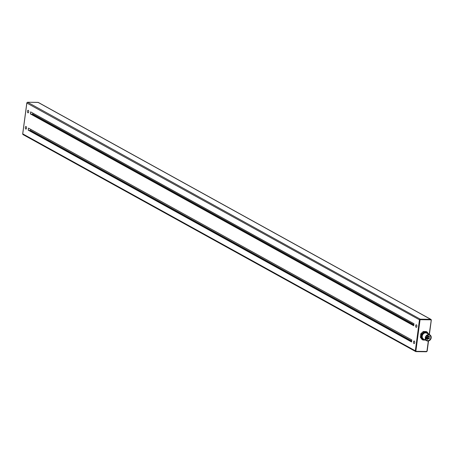 <?xml version="1.0" encoding="UTF-8"?>
<svg xmlns="http://www.w3.org/2000/svg" width="454" height="454" viewBox="0 0 454 454"><rect width="100%" height="100%" fill="white"/><g stroke="black" fill="none" stroke-linecap="round" stroke-linejoin="round"><path stroke-width="0.68" d="M422.243 339.598A0.42 0.358 -61.1 0 1 422.016 339.473L420.387 337.288A0.42 0.358 -61.1 0 1 420.319 336.999L420.762 333.974A0.42 0.358 -61.1 0 1 420.909 333.69L423.162 331.602A0.42 0.358 -61.1 0 1 423.434 331.494L426.181 331.562A0.42 0.358 -61.1 0 1 426.425 331.692L427.083 332.498L427.191 332.112A0.42 0.358 118.9 0 0 426.947 331.988L424.206 331.914A0.42 0.358 118.9 0 0 423.928 332.027L423.434 331.494M426.624 340.744L423.559 339.047A3.354 2.86 -61.1 0 1 422.674 334.729A3.354 2.86 -61.1 0 1 426.8 333.179L429.87 334.87A3.354 2.86 -61.1 0 1 431.033 338.531A3.354 2.86 -61.1 0 1 427.81 341.05A3.354 2.86 -61.1 0 1 426.624 340.744A3.354 2.86 -61.1 0 1 425.744 336.425A3.354 2.86 -61.1 0 1 429.87 334.87M429.422 337.311L429.615 336.732L429.422 337.311M428.094 336.726L428.287 336.147L428.094 336.726M427.725 339.484L427.918 338.905L427.725 339.484M429.206 338.934L429.393 338.355L429.206 338.934M426.136 337.243L425.903 336.908M425.971 336.766L429.393 338.355M425.699 338.792A2.934 2.503 118.9 0 0 426.09 338.616M426.658 338.213A2.934 2.503 118.9 0 0 427.061 337.787M427.401 337.254A2.934 2.503 118.9 0 0 427.685 336.533M427.787 335.727A2.934 2.503 118.9 0 0 427.725 335.126M425.642 337.98A2.934 2.503 118.9 0 0 426.828 340.375A2.934 2.503 118.9 0 0 430.437 339.019A2.934 2.503 118.9 0 0 429.666 335.239A2.934 2.503 118.9 0 0 425.699 337.572L425.642 337.98M414.269 341.033A1.3 0.619 90.7 0 1 414.712 342.458A1.3 0.619 90.7 0 1 414.088 343.587A1.3 0.619 90.7 0 1 413.935 343.547A1.3 0.619 90.7 0 1 413.492 342.117A1.3 0.619 90.7 0 1 414.116 340.988A1.3 0.619 90.7 0 1 414.269 341.033M26.094 126.535A1.3 0.619 90.7 0 1 26.536 127.96A1.3 0.619 90.7 0 1 25.912 129.089A1.3 0.619 90.7 0 1 25.759 129.049A1.3 0.619 90.7 0 1 25.316 127.619A1.3 0.619 90.7 0 1 25.94 126.49A1.3 0.619 90.7 0 1 26.094 126.535M28.256 110.311A1.3 0.619 90.7 0 1 28.698 111.735A1.3 0.619 90.7 0 1 28.074 112.87A1.3 0.619 90.7 0 1 27.921 112.825A1.3 0.619 90.7 0 1 27.478 111.4A1.3 0.619 90.7 0 1 28.103 110.271A1.3 0.619 90.7 0 1 28.256 110.311M416.437 324.809A1.3 0.619 90.7 0 1 416.88 326.239A1.3 0.619 90.7 0 1 416.25 327.368A1.3 0.619 90.7 0 1 416.102 327.323A1.3 0.619 90.7 0 1 415.654 325.898A1.3 0.619 90.7 0 1 416.284 324.769A1.3 0.619 90.7 0 1 416.437 324.809M28.188 130.128L28.454 128.102L411.84 339.95L411.574 341.981L28.188 130.128L28.852 130.133L411.613 341.646M30.35 113.909L30.622 111.877L414.008 323.73L413.736 325.756L30.35 113.909L31.014 113.914L413.781 325.422M426.544 317.057A0.84 0.715 118.9 0 0 426.022 316.767A0.84 0.715 -61.1 0 1 426.022 316.767L430.625 319.31L420.291 319.185A0.84 0.715 118.9 0 0 419.445 319.985L415.336 350.806L22.745 133.873L26.86 103.052L420.007 320.098A0.42 0.358 -61.1 0 1 420.427 319.695L420.291 319.185L27.592 102.258M29.93 130.729L30.503 130.36L30.639 129.305M32.807 113.086L32.677 114.033L32.041 114.482M30.503 130.36L411.704 341.005M32.677 114.033L413.878 324.678M424.859 339.768L422.782 339.898A0.42 0.358 118.9 0 0 423.026 340.023L423.276 339.723L421.647 337.538L421.085 337.418A0.42 0.358 118.9 0 0 421.153 337.708L421.647 337.538L422.084 334.513L421.675 334.116A0.42 0.358 118.9 0 0 421.528 334.399L422.084 334.513L424.337 332.424L427.083 332.498L428.133 333.917M420.387 337.288L421.153 337.708L422.782 339.898L422.016 339.473M423.122 340.029L425.443 340.086M426.181 331.562L426.947 331.988M420.762 333.974L421.528 334.399L421.085 337.418L420.319 336.999M423.162 331.602L423.928 332.027L421.675 334.116L420.909 333.69M428.809 334.286L427.242 332.186M428.525 340.965L427.186 350.999L428.474 340.982M429.325 334.575L431.243 320.218M23.375 134.69A0.84 0.715 -61.1 0 1 22.745 133.873L22.757 133.782M37.932 102.371L27.705 102.246A0.84 0.715 -61.1 0 0 26.86 103.052L26.877 102.962M426.017 316.767L38.034 102.371A0.84 0.715 -61.1 0 1 38.55 102.661M415.336 350.806A0.84 0.715 118.9 0 0 415.96 351.629L416.21 351.328A0.42 0.358 -61.1 0 1 415.892 350.919L415.336 350.806M416.063 351.629L426.346 351.765L426.539 351.453L416.21 351.328M415.892 350.919L420.007 320.098M426.272 316.818L38.329 102.451L27.654 102.235L26.814 103.001L22.7 133.822L23.08 134.617L415.665 351.549L426.346 351.765L426.964 351.05A0.42 0.358 -61.1 0 1 426.539 351.453M426.408 351.742A0.84 0.715 118.9 0 0 427.123 351.038M429.376 334.598L431.3 320.178L430.92 319.383A0.84 0.715 118.9 0 1 431.255 320.127L429.172 334.49M428.304 341.011L426.964 351.05M420.427 319.695L430.761 319.82L430.625 319.31A0.84 0.715 118.9 0 1 430.92 319.383L426.323 316.841M430.761 319.82A0.42 0.358 -61.1 0 1 431.079 320.229M422.112 339.564L422.884 339.984A0.42 0.42 0 0 0 423.071 340.04L425.466 340.103M428.831 334.297L427.225 332.141A0.42 0.42 0 0 0 427.089 332.027L426.323 331.602M428.236 336.692L429.308 337.282M427.186 335.392L429.615 336.732M426.556 335.909L427.98 336.698M427.061 335.472L428.287 336.147M425.642 338.366L427.617 339.456M425.852 337.765L427.918 338.905M426.022 337.214L429.092 338.905"/></g></svg>
